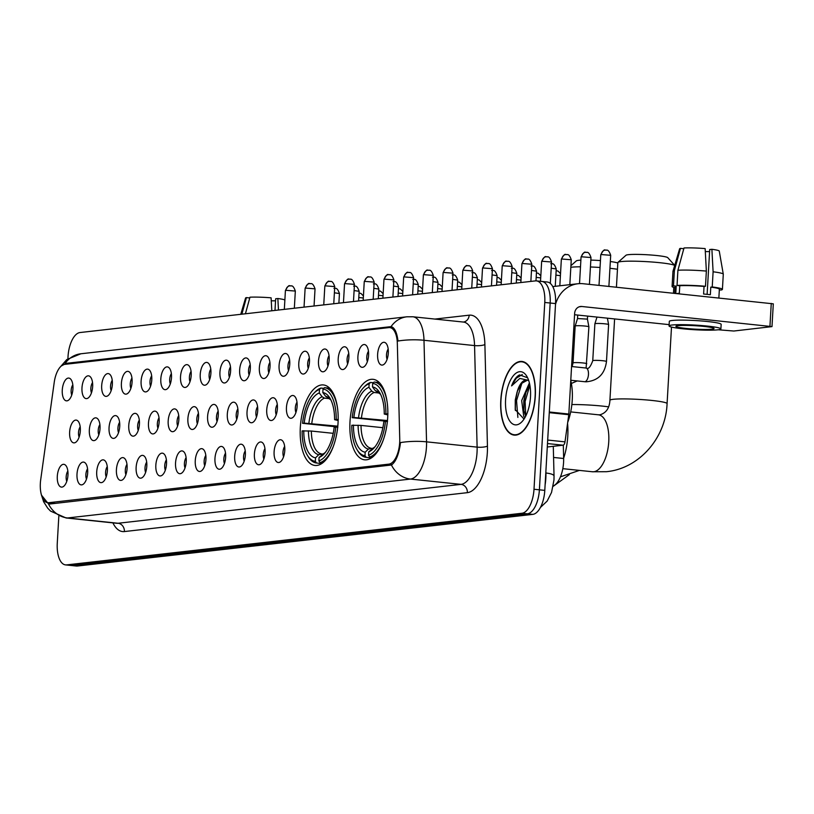 <?xml version="1.0" encoding="UTF-8"?>
<svg xmlns="http://www.w3.org/2000/svg" width="814" height="814" viewBox="0 0 814 814"><rect width="100%" height="100%" fill="white"/><g stroke="black" fill="none" stroke-linecap="round" stroke-linejoin="round"><path stroke-width="1.22" d="M338.034 423.056A40.476 18.63 -84 0 0 323.392 384.941A40.476 18.63 -84 0 0 300.325 427.34A40.476 18.63 -84 0 0 314.967 465.455A40.476 18.63 -84 0 0 338.034 423.056M387.698 417.429A40.476 18.63 -84 0 0 373.056 379.314A40.476 18.63 -84 0 0 349.989 421.703A40.476 18.63 -84 0 0 364.631 459.818A40.476 18.63 -84 0 0 387.698 417.429M357.916 356.532A11.457 5.271 96 0 1 366.015 345.268A11.457 5.271 96 0 1 368.589 355.321A11.457 5.271 96 0 1 363.746 366.921A11.457 5.271 96 0 1 357.916 356.532M368.467 351.261A6.868 3.164 -84 0 0 366.788 357A6.868 3.164 -84 0 0 367.389 361.569M338.207 358.771A11.457 5.271 96 0 1 346.306 347.507A11.457 5.271 96 0 1 348.88 357.56A11.457 5.271 96 0 1 344.037 369.159A11.457 5.271 96 0 1 338.207 358.771M348.758 353.5A6.868 3.164 -84 0 0 347.079 359.228A6.868 3.164 -84 0 0 347.68 363.807M318.498 360.999A11.457 5.271 96 0 1 326.597 349.745A11.457 5.271 96 0 1 329.171 359.788A11.457 5.271 96 0 1 324.328 371.398A11.457 5.271 96 0 1 318.498 360.999M329.049 355.738A6.868 3.164 -84 0 0 327.37 361.467A6.868 3.164 -84 0 0 327.971 366.035M298.789 363.237A11.457 5.271 96 0 1 306.888 351.974A11.457 5.271 96 0 1 309.462 362.027A11.457 5.271 96 0 1 304.619 373.636A11.457 5.271 96 0 1 298.789 363.237M309.34 357.967A6.868 3.164 -84 0 0 307.661 363.705A6.868 3.164 -84 0 0 308.262 368.274M279.08 365.476A11.457 5.271 96 0 1 287.179 354.212A11.457 5.271 96 0 1 289.753 364.265A11.457 5.271 96 0 1 284.91 375.865A11.457 5.271 96 0 1 279.08 365.476M289.631 360.205A6.868 3.164 -84 0 0 287.953 365.934A6.868 3.164 -84 0 0 288.553 370.512M259.361 367.704A11.457 5.271 96 0 1 267.47 356.451A11.457 5.271 96 0 1 270.034 366.504A11.457 5.271 96 0 1 265.201 378.103A11.457 5.271 96 0 1 259.361 367.704M269.922 362.444A6.868 3.164 -84 0 0 268.244 368.172A6.868 3.164 -84 0 0 268.844 372.751M239.652 369.943A11.457 5.271 96 0 1 247.761 358.679A11.457 5.271 96 0 1 250.325 368.732A11.457 5.271 96 0 1 245.492 380.342A11.457 5.271 96 0 1 239.652 369.943M250.203 364.672A6.868 3.164 -84 0 0 248.535 370.411A6.868 3.164 -84 0 0 249.125 374.979M219.943 372.181A11.457 5.271 96 0 1 228.042 360.917A11.457 5.271 96 0 1 230.616 370.97A11.457 5.271 96 0 1 225.783 382.57A11.457 5.271 96 0 1 219.943 372.181M230.494 366.911A6.868 3.164 -84 0 0 228.826 372.639A6.868 3.164 -84 0 0 229.416 377.218M200.234 374.42A11.457 5.271 96 0 1 208.333 363.156A11.457 5.271 96 0 1 210.907 373.209A11.457 5.271 96 0 1 206.074 384.808A11.457 5.271 96 0 1 200.234 374.42M210.785 369.149A6.868 3.164 -84 0 0 209.117 374.878A6.868 3.164 -84 0 0 209.707 379.456M180.525 376.648A11.457 5.271 96 0 1 188.624 365.384A11.457 5.271 96 0 1 191.198 375.437A11.457 5.271 96 0 1 186.355 387.047A11.457 5.271 96 0 1 180.525 376.648M191.076 371.377A6.868 3.164 -84 0 0 189.408 377.116A6.868 3.164 -84 0 0 189.998 381.685M160.816 378.886A11.457 5.271 96 0 1 168.915 367.623A11.457 5.271 96 0 1 171.489 377.676A11.457 5.271 96 0 1 166.646 389.275A11.457 5.271 96 0 1 160.816 378.886M171.367 373.616A6.868 3.164 -84 0 0 169.699 379.355A6.868 3.164 -84 0 0 170.289 383.923M141.107 381.125A11.457 5.271 96 0 1 149.206 369.861A11.457 5.271 96 0 1 151.78 379.914A11.457 5.271 96 0 1 146.937 391.514A11.457 5.271 96 0 1 141.107 381.125M151.658 375.854A6.868 3.164 -84 0 0 149.98 381.583A6.868 3.164 -84 0 0 150.58 386.162M121.398 383.353A11.457 5.271 96 0 1 129.497 372.09A11.457 5.271 96 0 1 132.072 382.142A11.457 5.271 96 0 1 127.228 393.752A11.457 5.271 96 0 1 121.398 383.353M131.949 378.093A6.868 3.164 -84 0 0 130.271 383.821A6.868 3.164 -84 0 0 130.871 388.39M101.689 385.592A11.457 5.271 96 0 1 109.788 374.328A11.457 5.271 96 0 1 112.363 384.381A11.457 5.271 96 0 1 107.519 395.98A11.457 5.271 96 0 1 101.689 385.592M112.24 380.321A6.868 3.164 -84 0 0 110.562 386.06A6.868 3.164 -84 0 0 111.162 390.628M81.98 387.83A11.457 5.271 96 0 1 90.079 376.567A11.457 5.271 96 0 1 92.654 386.619A11.457 5.271 96 0 1 87.81 398.219A11.457 5.271 96 0 1 81.98 387.83M92.531 382.56A6.868 3.164 -84 0 0 90.853 388.288A6.868 3.164 -84 0 0 91.453 392.867M62.271 390.059A11.457 5.271 96 0 1 70.37 378.805A11.457 5.271 96 0 1 72.934 388.848A11.457 5.271 96 0 1 68.101 400.457A11.457 5.271 96 0 1 62.271 390.059M72.822 384.798A6.868 3.164 -84 0 0 71.144 390.527A6.868 3.164 -84 0 0 71.744 395.095M377.625 354.293A11.457 5.271 96 0 1 385.724 343.03A11.457 5.271 96 0 1 388.298 353.083A11.457 5.271 96 0 1 383.455 364.692A11.457 5.271 96 0 1 377.625 354.293M388.176 349.033A6.868 3.164 -84 0 0 386.508 354.762A6.868 3.164 -84 0 0 387.098 359.33M286.447 407.488A11.457 5.271 96 0 1 294.546 396.225A11.457 5.271 96 0 1 297.12 406.278A11.457 5.271 96 0 1 292.277 417.877A11.457 5.271 96 0 1 286.447 407.488M296.998 402.218A6.868 3.164 -84 0 0 295.319 407.946A6.868 3.164 -84 0 0 295.92 412.525M266.738 409.717A11.457 5.271 96 0 1 274.837 398.463A11.457 5.271 96 0 1 277.411 408.506A11.457 5.271 96 0 1 272.568 420.116A11.457 5.271 96 0 1 266.738 409.717M277.289 404.456A6.868 3.164 -84 0 0 275.61 410.185A6.868 3.164 -84 0 0 276.211 414.753M247.029 411.955A11.457 5.271 96 0 1 255.128 400.692A11.457 5.271 96 0 1 257.702 410.744A11.457 5.271 96 0 1 252.859 422.354A11.457 5.271 96 0 1 247.029 411.955M257.58 406.685A6.868 3.164 -84 0 0 255.901 412.423A6.868 3.164 -84 0 0 256.502 416.992M227.31 414.194A11.457 5.271 96 0 1 235.419 402.93A11.457 5.271 96 0 1 237.983 412.983A11.457 5.271 96 0 1 233.15 424.582A11.457 5.271 96 0 1 227.31 414.194M237.871 408.923A6.868 3.164 -84 0 0 236.192 414.652A6.868 3.164 -84 0 0 236.782 419.23M207.601 416.432A11.457 5.271 96 0 1 215.7 405.168A11.457 5.271 96 0 1 218.274 415.221A11.457 5.271 96 0 1 213.441 426.821A11.457 5.271 96 0 1 207.601 416.432M218.152 411.162A6.868 3.164 -84 0 0 216.483 416.89A6.868 3.164 -84 0 0 217.073 421.469M187.892 418.661A11.457 5.271 96 0 1 195.991 407.397A11.457 5.271 96 0 1 198.565 417.45A11.457 5.271 96 0 1 193.732 429.059A11.457 5.271 96 0 1 187.892 418.661M198.443 413.39A6.868 3.164 -84 0 0 196.774 419.129A6.868 3.164 -84 0 0 197.364 423.697M168.183 420.899A11.457 5.271 96 0 1 176.282 409.635A11.457 5.271 96 0 1 178.856 419.688A11.457 5.271 96 0 1 174.013 431.288A11.457 5.271 96 0 1 168.183 420.899M178.734 415.628A6.868 3.164 -84 0 0 177.065 421.357A6.868 3.164 -84 0 0 177.656 425.936M148.474 423.138A11.457 5.271 96 0 1 156.573 411.874A11.457 5.271 96 0 1 159.147 421.927A11.457 5.271 96 0 1 154.304 433.526A11.457 5.271 96 0 1 148.474 423.138M159.025 417.867A6.868 3.164 -84 0 0 157.356 423.595A6.868 3.164 -84 0 0 157.947 428.174M128.765 425.366A11.457 5.271 96 0 1 136.864 414.102A11.457 5.271 96 0 1 139.438 424.155A11.457 5.271 96 0 1 134.595 435.765A11.457 5.271 96 0 1 128.765 425.366M139.316 420.105A6.868 3.164 -84 0 0 137.637 425.834A6.868 3.164 -84 0 0 138.238 430.403M109.056 427.604A11.457 5.271 96 0 1 117.155 416.341A11.457 5.271 96 0 1 119.729 426.394A11.457 5.271 96 0 1 114.886 437.993A11.457 5.271 96 0 1 109.056 427.604M119.607 422.334A6.868 3.164 -84 0 0 117.928 428.072A6.868 3.164 -84 0 0 118.529 432.641M89.347 429.843A11.457 5.271 96 0 1 97.446 418.579A11.457 5.271 96 0 1 100.02 428.632A11.457 5.271 96 0 1 95.177 440.232A11.457 5.271 96 0 1 89.347 429.843M99.898 424.572A6.868 3.164 -84 0 0 98.219 430.301A6.868 3.164 -84 0 0 98.82 434.88M69.638 432.071A11.457 5.271 96 0 1 77.737 420.818A11.457 5.271 96 0 1 80.311 430.86A11.457 5.271 96 0 1 75.468 442.47A11.457 5.271 96 0 1 69.638 432.071M80.189 426.811A6.868 3.164 -84 0 0 78.51 432.539A6.868 3.164 -84 0 0 79.111 437.108M274.104 451.729A11.457 5.271 96 0 1 282.204 440.476A11.457 5.271 96 0 1 284.778 450.518A11.457 5.271 96 0 1 279.935 462.128A11.457 5.271 96 0 1 274.104 451.729M284.656 446.469A6.868 3.164 -84 0 0 282.977 452.197A6.868 3.164 -84 0 0 283.577 456.766M254.395 453.968A11.457 5.271 96 0 1 262.495 442.704A11.457 5.271 96 0 1 265.069 452.757A11.457 5.271 96 0 1 260.226 464.367A11.457 5.271 96 0 1 254.395 453.968M264.947 448.697A6.868 3.164 -84 0 0 263.268 454.436A6.868 3.164 -84 0 0 263.868 459.004M234.686 456.206A11.457 5.271 96 0 1 242.786 444.943A11.457 5.271 96 0 1 245.36 454.995A11.457 5.271 96 0 1 240.517 466.595A11.457 5.271 96 0 1 234.686 456.206M245.238 450.936A6.868 3.164 -84 0 0 243.559 456.664A6.868 3.164 -84 0 0 244.159 461.243M214.967 458.435A11.457 5.271 96 0 1 223.077 447.181A11.457 5.271 96 0 1 225.641 457.224A11.457 5.271 96 0 1 220.808 468.833A11.457 5.271 96 0 1 214.967 458.435M225.529 453.174A6.868 3.164 -84 0 0 223.85 458.903A6.868 3.164 -84 0 0 224.45 463.481M195.258 460.673A11.457 5.271 96 0 1 203.368 449.409A11.457 5.271 96 0 1 205.932 459.462A11.457 5.271 96 0 1 201.099 471.072A11.457 5.271 96 0 1 195.258 460.673M205.81 455.402A6.868 3.164 -84 0 0 204.141 461.141A6.868 3.164 -84 0 0 204.731 465.71M175.549 462.912A11.457 5.271 96 0 1 183.649 451.648A11.457 5.271 96 0 1 186.223 461.701A11.457 5.271 96 0 1 181.39 473.3A11.457 5.271 96 0 1 175.549 462.912M186.101 457.641A6.868 3.164 -84 0 0 184.432 463.37A6.868 3.164 -84 0 0 185.022 467.948M155.84 465.15A11.457 5.271 96 0 1 163.94 453.886A11.457 5.271 96 0 1 166.514 463.939A11.457 5.271 96 0 1 161.681 475.539A11.457 5.271 96 0 1 155.84 465.15M166.392 459.879A6.868 3.164 -84 0 0 164.723 465.608A6.868 3.164 -84 0 0 165.313 470.187M136.131 467.378A11.457 5.271 96 0 1 144.231 456.115A11.457 5.271 96 0 1 146.805 466.168A11.457 5.271 96 0 1 141.962 477.777A11.457 5.271 96 0 1 136.131 467.378M146.683 462.108A6.868 3.164 -84 0 0 145.014 467.847A6.868 3.164 -84 0 0 145.604 472.415M116.422 469.617A11.457 5.271 96 0 1 124.522 458.353A11.457 5.271 96 0 1 127.096 468.406A11.457 5.271 96 0 1 122.253 480.006A11.457 5.271 96 0 1 116.422 469.617M126.974 464.346A6.868 3.164 -84 0 0 125.305 470.085A6.868 3.164 -84 0 0 125.895 474.654M96.713 471.855A11.457 5.271 96 0 1 104.813 460.592A11.457 5.271 96 0 1 107.387 470.645A11.457 5.271 96 0 1 102.544 482.244A11.457 5.271 96 0 1 96.713 471.855M107.265 466.585A6.868 3.164 -84 0 0 105.586 472.313A6.868 3.164 -84 0 0 106.186 476.892M77.004 474.084A11.457 5.271 96 0 1 85.104 462.82A11.457 5.271 96 0 1 87.678 472.873A11.457 5.271 96 0 1 82.835 484.483A11.457 5.271 96 0 1 77.004 474.084M87.556 468.823A6.868 3.164 -84 0 0 85.877 474.552A6.868 3.164 -84 0 0 86.477 479.12M57.295 476.322A11.457 5.271 96 0 1 65.395 465.059A11.457 5.271 96 0 1 67.969 475.111A11.457 5.271 96 0 1 63.126 486.711A11.457 5.271 96 0 1 57.295 476.322M67.847 471.052A6.868 3.164 -84 0 0 66.168 476.79A6.868 3.164 -84 0 0 66.768 481.359M563.308 445.136L563.644 458.496A22.914 10.541 96 0 1 563.573 462.433A22.914 10.541 96 0 1 553.245 485.968M399.745 439A20.615 9.493 96 0 1 399.684 442.541A20.615 9.493 96 0 1 388.899 464.133L48.769 502.706A20.615 9.493 96 0 1 47.812 502.716A20.615 9.493 96 0 1 40.7 479.721L54.223 382.387A20.615 9.493 96 0 1 64.662 364.367L388.848 327.604A20.615 9.493 96 0 1 389.814 327.594A20.615 9.493 96 0 1 397.334 343.467L399.745 439M535.297 396.326A37.037 17.043 -84 0 0 521.896 361.447A37.037 17.043 -84 0 0 500.783 400.234A37.037 17.043 -84 0 0 514.183 435.114A37.037 17.043 -84 0 0 535.297 396.326M61.304 365.985L66.219 363.349L391.056 326.628A26.73 23.606 83.5 0 1 406.878 316.799L412.851 316.768A30.545 14.062 96 0 1 423.992 340.283L426.546 441.839A26.73 6.461 178.6 0 0 400.457 442.592L400.081 445.655C398.321 455.789 395.431 462.24 391.432 465.008L50.01 503.988L48.474 503.907L41.494 495.156M58.822 516.198L57.265 543.325A22.914 10.541 -84 0 0 65.547 564.896L70.94 565.465A22.914 10.541 -84 0 0 72.019 565.455L527.411 513.807A22.914 10.541 -84 0 0 539.397 489.825L550.162 303.022A22.914 10.541 -84 0 0 541.88 281.451A22.914 10.541 -84 0 0 540.801 281.461M391.748 326.801L391.056 326.628C394.607 327.574 396.927 332.377 397.995 341.025A26.73 6.461 178.6 0 1 423.992 340.283L474.562 345.584A30.545 14.062 -84 0 0 463.42 322.059L412.851 316.768M48.982 503.988L48.474 503.907A26.73 23.606 83.5 0 0 67.511 517.969A30.545 14.062 96 0 1 66.076 517.979L116.656 523.27A30.545 14.062 -84 0 0 118.081 523.26L461.05 484.371A30.545 14.062 -84 0 0 477.035 452.381A30.545 14.062 -84 0 0 477.116 447.13L474.562 345.584A7.641 1.842 -1.4 0 0 484.89 344.566L487.444 446.123A38.187 17.572 96 0 1 467.358 492.663L124.389 531.562A7.641 6.746 83.5 0 0 118.081 523.26L67.511 517.969L410.48 479.07A26.73 23.606 -96.5 0 1 391.432 465.008M392.46 327.869L393.284 327.777M65.547 564.896A22.914 10.541 -84 0 0 66.616 564.896L522.018 513.247A22.914 10.541 -84 0 0 534.004 489.255L544.769 302.462A22.914 10.541 -84 0 0 536.487 280.891A22.914 10.541 -84 0 0 535.409 280.891L80.016 332.539A22.914 10.541 -84 0 0 68.03 356.532L67.908 358.73M555.555 303.591A22.914 10.541 -84 0 0 547.273 282.02L541.88 281.451A22.914 10.541 -84 0 1 550.162 303.022L539.397 489.825A22.914 10.541 -84 0 1 527.411 513.807L72.019 565.455A22.914 10.541 -84 0 1 70.94 565.465L76.333 566.025A22.914 10.541 -84 0 0 77.411 566.025L532.804 514.377A22.914 10.541 -84 0 0 544.79 490.384L555.555 303.591L544.769 302.462M500.966 400.213A36.661 16.87 -84 0 0 514.224 434.737A36.661 16.87 -84 0 0 535.113 396.347A36.661 16.87 -84 0 0 521.855 361.823A36.661 16.87 -84 0 0 500.966 400.213M567.704 422.395A38.187 17.572 -84 0 0 572.242 400.071A38.187 17.572 -84 0 0 570.767 380.545M524.908 417.653L523.738 416.381L521.672 400.6L529.395 382.926M525.661 416.269L523.738 410.073L523.809 400.824L525.681 392.826L529.833 384.961M528.774 380.749A19.088 8.781 -84 0 0 526.77 379.996A19.088 8.781 -84 0 0 517.358 391.249L522.069 383.129L527.523 380.148M527.604 377.788L519.546 374.888C516.371 376.516 513.715 380.189 511.579 385.897L519.831 378.418L528.571 380.372M524.033 419.078L515.231 409.605L515.272 399.979L517.114 391.91M530.494 396.866A26.73 12.302 -84 0 0 526.76 376.21A26.73 12.302 -84 0 0 513.858 375.122A26.73 12.302 -84 0 0 505.586 399.694A26.73 12.302 -84 0 0 521.998 421.672A26.73 12.302 -84 0 0 530.494 396.866M511.579 385.897L516.29 378.245L522.283 374.511M517.867 417.419L516.544 400.6L521.845 383.374M525.752 416.076L525.111 401.495L529.883 385.236M515.354 410.49L515.476 400.488L517.48 390.923M523.901 411.121L524.043 401.383L526.048 391.819M547.293 446.988L563.064 445.197L547.486 443.569M555.514 304.446A30.545 26.984 -96.5 0 1 577.94 283.74A30.545 26.984 -96.5 0 1 583.129 283.72L773.3 303.836L771.987 326.607L581.817 306.491A7.641 6.746 83.5 0 0 580.524 306.502A7.641 6.746 83.5 0 0 574.643 313.38L568.833 414.041A3.816 1.76 96 0 1 568.772 414.702L564.997 441.86A3.816 1.76 96 0 1 563.064 445.197M718.274 329.782L733.831 331.023L771.987 326.607M669.128 324.633L574.562 314.733M711.833 329.192A19.088 1.709 -176.7 0 0 714.041 328.52A19.088 1.709 -176.7 0 0 699.602 326.027A19.088 1.709 -176.7 0 0 678.123 325.661A19.088 1.709 -176.7 0 0 675.915 326.322A19.088 1.709 -176.7 0 0 690.343 328.825A19.088 1.709 -176.7 0 0 711.833 329.192M719.322 289.865L721.031 290.038A25.203 2.259 -176.7 0 0 722.415 289.387L723.29 274.206A25.203 2.259 -176.7 0 0 723.28 274.155L719.261 251.078A19.851 1.781 -176.7 0 0 711.894 249.298L709.706 249.542L707.122 294.363M679.771 285.724L677.034 285.439L677.909 270.248L684.014 247.975A19.851 1.781 -176.7 0 1 705.148 248.596L706.359 271.082L705.484 286.274L704.049 286.436A22.151 1.984 -176.7 0 0 679.771 285.724L679.334 293.315A22.151 1.984 -176.7 0 0 677.258 293.488A22.151 1.984 -176.7 0 0 676.892 293.528M683.811 248.728L680.453 248.372L674.358 270.655L673.483 285.836L676.21 286.121L675.793 293.416M676.21 286.121A22.151 1.984 -176.7 0 0 675.142 286.66L674.755 293.305M720.899 328.917L721.163 324.359A25.967 2.33 -176.7 0 0 701.536 320.97A25.967 2.33 -176.7 0 0 672.313 320.472A25.967 2.33 -176.7 0 0 669.322 321.377L669.057 325.926A25.967 2.33 -176.7 0 0 688.685 329.324A25.967 2.33 -176.7 0 0 717.907 329.823A25.967 2.33 -176.7 0 0 720.899 328.917A25.967 2.33 -176.7 0 0 701.271 325.519A25.967 2.33 -176.7 0 0 672.049 325.02A25.967 2.33 -176.7 0 0 669.057 325.926M705.484 286.274A25.203 2.259 -176.7 0 0 677.034 285.439M673.483 285.836A25.203 2.259 -176.7 0 0 672.089 286.487A25.203 2.259 -176.7 0 0 675.081 287.739M706.359 271.082A25.203 2.259 -176.7 0 0 677.909 270.248M674.358 270.655A25.203 2.259 -176.7 0 0 672.975 271.255A25.203 2.259 -176.7 0 0 672.964 271.306L672.089 286.487M680.453 248.372A19.851 1.781 -176.7 0 0 679.629 248.789L672.975 271.255M705.311 251.577A15.273 1.374 -176.7 0 0 709.584 251.577M718.864 297.924L719.362 289.214A22.151 1.984 -176.7 0 0 710.785 287.139L712.23 286.976L713.105 271.795L711.894 249.298M704.049 286.436L703.601 294.027A22.151 1.984 -176.7 0 1 710.347 294.729L710.785 287.139M722.415 289.387A25.203 2.259 -176.7 0 0 712.23 286.976M723.28 274.155A25.203 2.259 -176.7 0 0 713.105 271.795M674.694 265.445A28.643 2.574 -176.7 0 0 651.18 261.945A28.643 2.574 -176.7 0 0 621.153 261.569A28.643 2.574 -176.7 0 0 617.979 262.342L626.007 255.25A21.001 1.882 3.3 0 1 628.337 254.68A21.001 1.882 3.3 0 1 651.047 255.016A21.001 1.882 3.3 0 1 667.765 257.662L674.714 265.395M617.979 262.342A28.643 2.574 -176.7 0 0 617.846 262.566L616.432 287.2M387.383 421.347L352.218 417.674A36.355 16.728 -84 0 1 363.451 387.749A36.355 16.728 -84 0 1 369.139 383.821L368.935 387.332A32.835 15.11 -84 0 0 353.866 417.49L387.464 420.543M379.375 393.05L374.114 392.501L371.795 391.127L368.935 387.332M387.81 414.886L384.259 414.041A32.835 15.11 -84 0 0 379.558 392.45A32.835 15.11 -84 0 0 372.497 386.935L372.69 383.414L374.135 382.031L379.314 382.58L374.135 382.031A37.882 17.43 -84 0 1 387.24 402.879M563.634 458.272A42.002 19.333 -84 0 0 567.775 436.121A42.002 19.333 -84 0 0 567.572 423.361M357.834 450.976A37.882 17.43 -84 0 0 366.249 457.376L364.987 455.708A36.355 16.728 -84 0 1 356.98 449.582L357.834 450.976M371.428 457.916L366.249 457.376L371.428 457.916M369.139 383.821L370.574 382.438A37.882 17.43 -84 0 0 364.58 386.548L363.451 387.749M370.574 382.438L373.402 382.733M382.875 427.696L361.019 425.407L351.78 425.274A36.355 16.728 -84 0 0 356.98 449.582M387.963 413.919L385.907 413.858A36.355 16.728 -84 0 0 372.69 383.414M353.429 425.081A32.835 15.11 -84 0 0 365.191 452.197L364.987 455.708M353.866 417.49L352.218 417.674M385.907 413.858L384.259 414.041M365.191 452.197L368.457 449.043L372.385 448.331M372.497 386.935L375.346 390.72L377.665 392.094M387.525 421.51L385.47 421.449A36.355 16.728 -84 0 1 368.549 455.311L369.81 456.98A37.882 17.43 -84 0 0 383.394 439.692M369.81 456.98L372.374 457.244M368.549 455.311L368.752 451.79A32.835 15.11 -84 0 0 373.707 448.311A32.835 15.11 -84 0 0 383.821 421.642L385.47 421.449M375.051 446.733L368.752 451.79M570.929 265.669L576.343 260.887A21.001 1.882 3.3 0 1 578.673 260.317A21.001 1.882 3.3 0 1 580.881 260.134M580.504 266.799A28.643 2.574 -176.7 0 0 571.489 267.206A28.643 2.574 -176.7 0 0 570.838 267.287M337.718 426.984L302.554 423.311A36.355 16.728 -84 0 1 313.787 393.376A36.355 16.728 -84 0 1 319.475 389.458L319.271 392.969A32.835 15.11 -84 0 0 304.202 423.127L337.8 426.17M329.711 398.687L324.45 398.127L322.13 396.764L319.271 392.969M338.146 420.523L334.595 419.678A32.835 15.11 -84 0 0 329.894 398.087A32.835 15.11 -84 0 0 322.822 392.562L323.026 389.051L324.46 387.668A37.882 17.43 -84 0 0 324.46 387.668L329.65 388.207L324.471 387.668A37.882 17.43 -84 0 1 337.576 408.516M308.17 456.613A37.882 17.43 -84 0 0 316.585 463.013L315.323 461.345A36.355 16.728 -84 0 1 307.316 455.209L308.17 456.613M321.764 463.553L316.585 463.013L321.764 463.553M319.475 389.458L320.909 388.064A37.882 17.43 -84 0 0 314.916 392.185L313.787 393.376M320.909 388.064L323.738 388.37M333.211 433.333L311.355 431.044L302.116 430.901A36.355 16.728 -84 0 0 307.316 455.209M338.298 419.546L336.233 419.495A36.355 16.728 -84 0 0 323.026 389.051M303.764 430.718A32.835 15.11 -84 0 0 315.527 457.824L315.323 461.345M304.202 423.127L302.554 423.311M336.233 419.495L334.595 419.678M315.527 457.824L318.783 454.68L322.72 453.958M322.822 392.562L325.681 396.357L328.001 397.731M337.861 427.147L335.795 427.085A36.355 16.728 -84 0 1 318.885 460.938L320.146 462.606A37.882 17.43 -84 0 0 333.73 445.329M320.146 462.606L322.71 462.881M318.885 460.938L319.088 457.427A32.835 15.11 -84 0 0 324.043 453.937A32.835 15.11 -84 0 0 334.157 427.269L335.795 427.085M325.376 452.37L319.088 457.427M617.46 269.261A28.643 2.574 -176.7 0 0 609.94 268.315M600.04 267.48A28.643 2.574 -176.7 0 0 590.435 266.982M590.832 260.093A21.001 1.882 3.3 0 1 600.437 260.582M610.327 261.538A21.001 1.882 3.3 0 1 617.816 263.085M606.481 361.487A6.868 0.621 3.3 0 0 601.495 360.612A6.868 0.621 3.3 0 0 593.762 360.439A6.868 0.621 3.3 0 0 593.548 360.46A6.868 0.621 3.3 0 0 592.755 360.694L594.881 323.799A6.868 0.621 3.3 0 1 594.881 323.779A6.868 0.621 3.3 0 1 595.675 323.555A6.868 0.621 3.3 0 1 604.944 323.83A6.868 0.621 3.3 0 1 608.607 324.572A6.868 0.621 3.3 0 1 608.607 324.583L606.481 361.487C604.822 374.013 598.036 380.789 586.1 381.807L584.544 381.705A6.868 3.164 96 0 0 584.666 381.715A6.868 3.164 96 0 0 588.461 374.501A6.868 3.164 96 0 0 585.968 368.03A6.868 3.164 96 0 0 585.846 368.03M284.869 299.979A19.851 1.781 -176.7 0 0 277.849 298.524L275.661 298.769L274.99 310.429M245.421 313.777L249.969 297.202A19.851 1.781 -176.7 0 1 271.103 297.822L271.805 310.785M249.766 297.955L246.408 297.598L241.87 314.184M246.408 297.598A19.851 1.781 -176.7 0 0 245.584 298.016L240.761 314.306M271.266 300.804A15.273 1.374 -176.7 0 0 275.539 300.804M278.469 310.032L277.849 298.524M586.772 363.726A6.868 0.621 3.3 0 0 581.786 362.841A6.868 0.621 3.3 0 0 574.053 362.678A6.868 0.621 3.3 0 0 573.839 362.698A6.868 0.621 3.3 0 0 573.046 362.932L575.172 326.027A6.868 0.621 3.3 0 1 575.172 326.017A6.868 0.621 3.3 0 1 575.966 325.793A6.868 0.621 3.3 0 1 585.235 326.068A6.868 0.621 3.3 0 1 588.898 326.811A6.868 0.621 3.3 0 1 588.898 326.821L586.121 368.05M577.716 315.069L577.523 318.539L587.433 319.119L587.606 316.097M553.571 457.448L563.644 458.496M48.769 502.706L55.271 503.388M388.899 464.133L392.226 464.489M124.389 531.562A38.187 17.572 96 0 1 112.912 522.883M487.444 446.123A7.641 1.842 -1.4 0 1 477.116 447.13L426.546 441.839A30.545 14.062 96 0 1 426.455 447.089A30.545 14.062 96 0 1 410.48 479.07L461.05 484.371A7.641 6.746 83.5 0 1 467.358 492.663M65.028 363.604A26.73 23.606 -96.5 0 1 80.851 353.775L406.878 316.799M434.869 319.078L469.179 315.181A38.187 17.572 96 0 1 484.89 344.566M66.616 564.896L77.411 566.025M522.018 513.247L532.804 514.377M534.004 489.255L544.79 490.384M463.359 322.059A7.641 6.746 83.5 0 0 469.179 315.181M66.219 363.349L70.106 363.756M545.095 485.042A30.545 14.062 -84 0 0 545.838 478.266A30.545 14.062 -84 0 0 545.929 473.015L545.787 472.995M553.286 446.306L554.039 476.058A15.273 3.694 178.6 0 0 545.929 473.015L545.889 471.347M579.253 306.786L581.817 306.491M549.308 411.996L568.833 414.041M769.952 326.19L771.265 303.408M568.772 414.702L549.267 412.657M547.69 440.048L564.997 441.86M592.429 471.764L606.43 471.703C639.336 468.569 665.811 437.728 667.083 403.612A28.643 2.574 3.3 0 0 645.441 399.857A28.643 2.574 3.3 0 0 613.207 399.308A28.643 2.574 3.3 0 0 609.91 400.315C609.483 408.129 606.176 412.963 599.979 414.794L598.392 414.804A28.643 13.177 96 0 1 608.75 441.768A28.643 13.177 96 0 1 593.772 471.754A28.643 13.177 96 0 1 592.429 471.764L562.82 468.661M374.114 392.501A28.256 13.004 -84 0 0 361.457 417.816M358.109 425.223A29.375 13.523 -84 0 0 368.457 449.043M371.795 391.127A29.375 13.523 -84 0 0 358.557 417.623M380.504 394.19A29.375 13.523 -84 0 0 375.346 390.72M361.019 425.407A28.256 13.004 -84 0 0 370.899 448.178M372.008 448.646A29.375 13.523 -84 0 0 375 446.805M571.855 404.548A28.643 2.574 3.3 0 1 608.496 406.847M324.45 398.127A28.256 13.004 -84 0 0 311.793 423.453M308.445 430.85A29.375 13.523 -84 0 0 318.783 454.68M322.13 396.764A29.375 13.523 -84 0 0 308.882 423.26M330.84 399.827A29.375 13.523 -84 0 0 325.681 396.357M311.355 431.044A28.256 13.004 -84 0 0 321.235 453.805M322.344 454.273A29.375 13.523 -84 0 0 325.335 452.431M555.891 275.152L560.408 275.651M556.267 270.665A4.965 4.385 83.5 0 0 556.155 270.655L558.028 271.082L560.531 273.606M536.182 277.381L540.7 277.889M536.558 272.904A4.965 4.385 83.5 0 0 536.446 272.894L538.319 273.311L540.822 275.834M516.473 279.619L520.991 280.128M516.849 275.132A4.965 4.385 83.5 0 0 516.727 275.122L518.61 275.549L521.113 278.073M496.764 281.858L501.282 282.356M497.14 277.371A4.965 4.385 83.5 0 0 497.018 277.36L498.901 277.788L501.393 280.311M477.055 284.086L481.573 284.595M457.346 286.325L461.864 286.833M437.637 288.563L442.155 289.062M417.918 290.802L422.435 291.3M398.209 293.03L402.727 293.539M378.5 295.268L383.018 295.767M378.876 290.781A4.965 4.385 83.5 0 0 378.764 290.771L380.637 291.198L383.14 293.722M358.791 297.507L363.309 298.005M359.167 293.02A4.965 4.385 83.5 0 0 359.055 293.009L360.928 293.427L363.431 295.96M551.2 268.213L556.247 268.946C553.713 261.508 551.505 264.458 551.973 263.746L550.732 263.726M531.491 270.441L536.538 271.184C534.004 263.746 531.796 266.687 532.264 265.985L531.023 265.964M511.782 272.68L516.829 273.423C514.295 265.974 512.087 268.925 512.555 268.213L511.314 268.203M492.073 274.918L497.12 275.651C494.586 268.213 492.378 271.164 492.846 270.452L491.605 270.431M472.364 277.157L477.411 277.889C474.877 270.452 472.669 273.402 473.138 272.69L471.896 272.67M452.655 279.385L457.702 280.128C455.168 272.68 452.96 275.631 453.418 274.918L452.187 274.908M432.946 281.624L437.993 282.356C435.459 274.918 433.252 277.869 433.709 277.157L432.478 277.147M413.237 283.862L418.284 284.595C415.751 277.157 413.532 280.108 414 279.395L412.769 279.375M393.518 286.09L398.565 286.833C396.042 279.385 393.823 282.336 394.291 281.624L393.05 281.613M373.809 288.329L378.856 289.062C376.333 281.624 374.114 284.574 374.582 283.862L373.341 283.852M354.1 290.567L359.147 291.3C356.613 283.862 354.405 286.813 354.873 286.101L353.632 286.08M334.391 292.796L339.438 293.539C336.904 286.101 334.696 289.041 335.164 288.329L333.923 288.319M601.353 254.558L610.693 255.301C608.16 247.863 605.942 250.814 606.41 250.102L605.178 250.081A4.965 4.385 83.5 0 0 601.353 254.558L600.783 254.731L599.012 285.378M606.023 250.081A4.965 4.385 83.5 0 0 605.178 250.081C604.385 249.237 602.92 250.783 600.783 254.731M581.644 256.797L590.984 257.539C588.451 250.102 586.233 253.042 586.701 252.33L585.47 252.32A4.965 4.385 83.5 0 0 581.644 256.797L581.064 256.97L579.527 283.608M586.304 252.32A4.965 4.385 83.5 0 0 585.47 252.32C584.676 251.465 583.211 253.022 581.064 256.97M561.935 259.025L571.265 259.768C568.742 252.33 566.524 255.281 566.992 254.568L565.75 254.558A4.965 4.385 83.5 0 0 561.935 259.025L561.355 259.198L559.829 285.795M566.595 254.548A4.965 4.385 83.5 0 0 565.75 254.558C564.967 253.703 563.502 255.25 561.355 259.198M542.226 261.263L551.556 262.006C549.033 254.568 546.815 257.519 547.283 256.807L546.041 256.786A4.965 4.385 83.5 0 0 542.226 261.263L541.646 261.436L540.506 281.308M546.886 256.786A4.965 4.385 83.5 0 0 546.041 256.786C545.258 255.942 543.793 257.489 541.646 261.436M522.507 263.502L531.847 264.245C529.314 256.807 527.106 259.747 527.574 259.045L526.332 259.025A4.965 4.385 83.5 0 0 522.507 263.502L521.937 263.675L520.848 282.539M527.177 259.025A4.965 4.385 83.5 0 0 526.332 259.025C525.549 258.17 524.084 259.727 521.937 263.675M502.798 265.73L512.138 266.483C509.605 259.035 507.397 261.986 507.865 261.274L506.623 261.263A4.965 4.385 83.5 0 0 502.798 265.73L502.228 265.903L501.139 284.778M507.468 261.253A4.965 4.385 83.5 0 0 506.623 261.263C505.84 260.409 504.375 261.955 502.228 265.903M483.089 267.969L492.429 268.712C489.896 261.274 487.688 264.224 488.156 263.512L486.914 263.492A4.965 4.385 83.5 0 0 483.089 267.969L482.519 268.142L481.43 287.016M487.759 263.492A4.965 4.385 83.5 0 0 486.914 263.492C486.131 262.647 484.666 264.194 482.519 268.142M463.38 270.207L472.72 270.95C470.187 263.512 467.979 266.463 468.447 265.751L467.205 265.73A4.965 4.385 83.5 0 0 463.38 270.207L462.81 270.38L461.721 289.245M468.05 265.73A4.965 4.385 83.5 0 0 467.205 265.73C466.422 264.886 464.957 266.432 462.81 270.38M443.671 272.436L453.011 273.189C450.478 265.74 448.27 268.691 448.738 267.979L447.497 267.969A4.965 4.385 83.5 0 0 443.671 272.436L443.101 272.609L442.012 291.483M448.341 267.969A4.965 4.385 83.5 0 0 447.497 267.969C446.713 267.114 445.248 268.661 443.101 272.609M423.962 274.674L433.302 275.417C430.769 267.979 428.561 270.93 429.019 270.217L427.788 270.207A4.965 4.385 83.5 0 0 423.962 274.674L423.392 274.847L422.303 293.722M428.632 270.197A4.965 4.385 83.5 0 0 427.788 270.207C427.004 269.353 425.539 270.899 423.392 274.847M404.253 276.913L413.593 277.655C411.06 270.217 408.852 273.168 409.31 272.456L408.079 272.436A4.965 4.385 83.5 0 0 404.253 276.913L403.683 277.086L402.594 295.96M408.923 272.436A4.965 4.385 83.5 0 0 408.079 272.436C407.285 271.591 405.82 273.138 403.683 277.086M384.544 279.151L393.884 279.894C391.351 272.446 389.133 275.397 389.601 274.684L388.37 274.674A4.965 4.385 83.5 0 0 384.544 279.151L383.964 279.324L382.885 298.189M389.204 274.674A4.965 4.385 83.5 0 0 388.37 274.674C387.576 273.819 386.111 275.376 383.964 279.324M364.835 281.379L374.165 282.122C371.642 274.684 369.424 277.635 369.892 276.923L368.65 276.913A4.965 4.385 83.5 0 0 364.835 281.379L364.255 281.552L363.166 300.427M369.495 276.902A4.965 4.385 83.5 0 0 368.65 276.913C367.867 276.058 366.402 277.605 364.255 281.552M345.126 283.618L354.456 284.361C351.933 276.923 349.715 279.874 350.183 279.161L348.941 279.141A4.965 4.385 83.5 0 0 345.126 283.618L344.546 283.791L343.457 302.666M349.786 279.141A4.965 4.385 83.5 0 0 348.941 279.141C348.158 278.296 346.693 279.843 344.546 283.791M325.407 285.856L334.747 286.599C332.214 279.161 330.006 282.102 330.474 281.39L329.232 281.379A4.965 4.385 83.5 0 0 325.407 285.856L324.837 286.029L323.748 304.894M330.077 281.379A4.965 4.385 83.5 0 0 329.232 281.379C328.449 280.525 326.984 282.082 324.837 286.029M305.698 288.085L315.038 288.838C312.505 281.39 310.297 284.34 310.765 283.628L309.524 283.618A4.965 4.385 83.5 0 0 305.698 288.085L305.128 288.258L304.039 307.132M310.368 283.608A4.965 4.385 83.5 0 0 309.524 283.618C308.74 282.763 307.275 284.31 305.128 288.258M285.989 290.323L295.329 291.066C292.796 283.628 290.588 286.579 291.056 285.867L289.815 285.846A4.965 4.385 83.5 0 0 285.989 290.323L285.419 290.496L284.33 309.371M290.659 285.846A4.965 4.385 83.5 0 0 289.815 285.846C289.031 285.002 287.566 286.548 285.419 290.496M389.814 327.594L393.488 327.981M47.812 502.716L54.782 503.449M41.341 494.627L43.641 501.75L47.7 508.16L50.57 511.121L66.076 517.979M59.717 367.643L66.799 359.544L80.851 353.775M536.487 280.891L541.88 281.451M554.039 476.058L553.978 479.945L551.546 492.419L547.14 501.109L540.415 507.468M516.646 434.991L514.224 434.737M524.287 362.077L521.855 361.823M552.767 286.589L577.94 283.74M609.91 400.315L614.601 318.925M380.545 394.261L377.452 392.063M667.083 403.612L671.499 327.075M673.453 293.172L673.789 287.413M570.695 411.904L598.392 414.804M560.47 476.811L579.415 470.4M330.871 399.898L327.777 397.7M569.332 474.623L553.174 486.345M481.685 282.539L479.192 280.016L477.309 279.578M461.976 284.778L459.483 282.255L457.6 281.817M442.267 287.016L439.764 284.493L437.891 284.055M422.558 289.255L420.055 286.721L418.182 286.284M402.849 291.483L400.346 288.96L398.473 288.522M556.247 268.946L555.25 286.314M536.538 271.184L535.978 280.861M516.829 273.423L516.269 283.058M497.12 275.651L496.56 285.297M477.411 277.889L476.851 287.535M457.702 280.128L457.142 289.764M437.993 282.356L437.433 292.002M418.284 284.595L417.724 294.241M398.565 286.833L398.015 296.479M378.856 289.062L378.307 298.707M359.147 291.3L358.598 300.946M339.438 293.539L338.889 303.184M570.787 380.26L584.544 381.705M592.755 360.694C590.435 367.022 588.319 369.475 586.395 368.06L571.57 366.524M596.988 317.084L594.881 323.779M607.386 318.172L608.607 324.572M610.693 255.301L608.892 286.416M577.177 380.932L571.377 383.475M577.523 318.539L575.172 326.017M573.046 362.932L572.11 366.585M587.423 319.108L588.898 326.811M590.984 257.539L589.428 284.371M571.265 259.768L569.831 284.656M551.556 262.006L550.325 283.414M531.847 264.245L530.86 281.41M512.138 266.483L511.151 283.648M492.429 268.712L491.442 285.877M472.72 270.95L471.733 288.115M453.011 273.189L452.024 290.354M433.302 275.417L432.305 292.582M413.593 277.655L412.596 294.821M393.884 279.894L392.887 297.059M374.165 282.122L373.178 299.287M354.456 284.361L353.469 301.526M334.747 286.599L333.76 303.764M315.038 288.838L314.051 305.993M295.329 291.066L294.342 308.231"/></g></svg>
